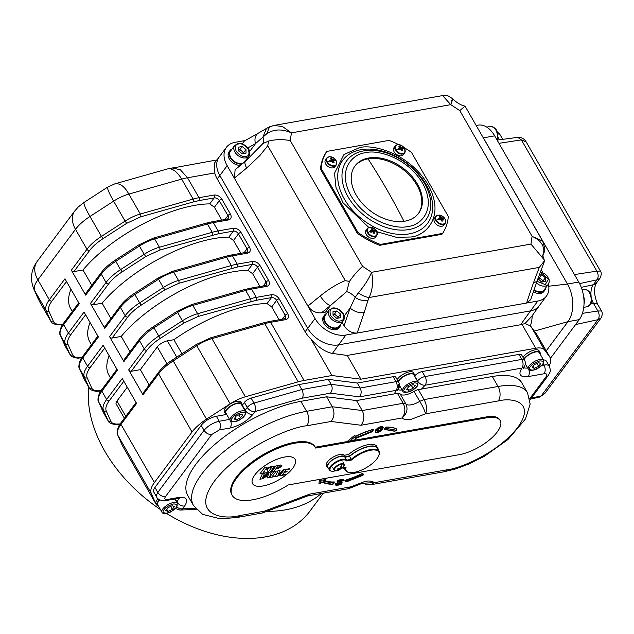 <?xml version="1.0" encoding="UTF-8"?>
<svg xmlns="http://www.w3.org/2000/svg" width="634" height="634" viewBox="0 0 634 634"><rect width="100%" height="100%" fill="white"/><g stroke="black" fill="none" stroke-linecap="round" stroke-linejoin="round"><path stroke-width="0.95" d="M342.447 468.035L346.037 467.401A18.782 7.426 150.1 0 0 349.382 472.504A18.782 7.426 150.1 0 0 354.232 472.354A18.782 7.426 150.1 0 0 378.767 455.608A18.782 7.426 150.1 0 0 370.724 450.219A18.782 7.426 150.1 0 0 351.537 460.022L346.433 460.926A9.391 3.717 150.1 0 0 342.4 460.038A9.391 3.717 150.1 0 0 331.947 465.768A9.391 3.717 150.1 0 0 331.733 471.181A9.391 3.717 150.1 0 0 334.158 471.102A9.391 3.717 150.1 0 0 335.505 470.793M331.733 471.181L331.13 471.078A9.914 3.923 -29.9 0 1 329.45 470.095A9.914 3.923 -29.9 0 1 332.787 464.04A9.914 3.923 -29.9 0 1 342.392 459.309A9.914 3.923 -29.9 0 1 346.608 460.165L346.433 460.926M351.537 460.022L351.244 459.349A19.305 7.632 -29.9 0 1 370.708 449.498A19.305 7.632 -29.9 0 1 378.974 451.249A19.305 7.632 -29.9 0 1 378.981 455.038L378.767 455.608M329.45 470.095L327.778 467.187A9.914 3.923 -29.9 0 1 331.114 461.132A9.914 3.923 -29.9 0 1 340.72 456.409A9.914 3.923 -29.9 0 1 344.936 457.257L346.608 460.165L351.244 459.349L349.572 456.44A19.305 7.632 -29.9 0 1 369.036 446.59A19.305 7.632 -29.9 0 1 377.301 448.341L378.974 451.249M349.382 472.504L348.779 472.401A19.305 7.632 -29.9 0 1 345.506 470.491A19.305 7.632 -29.9 0 1 345.237 467.543M344.936 457.257L349.572 456.44M84.013 202.444A25.043 3.043 -122.9 0 0 89.988 216.463A31.296 12.379 -29.9 0 0 75.494 229.318L37.866 279.84L49.333 299.779L64.937 278.817L79.266 303.741L63.662 324.695L68.44 333.001L84.045 312.047L98.373 336.971L82.769 357.925L87.54 366.23L103.152 345.276L117.48 370.201L101.876 391.154L106.647 399.46L122.259 378.506L136.587 403.422L120.983 424.376L154.419 482.529L192.047 432.008L158.603 373.862A2.084 1.419 36.7 0 1 158.548 372.332L142.935 393.286A2.084 1.419 36.7 0 0 142.999 394.816L128.67 369.891L144.275 348.938L139.504 340.632A2.084 1.419 36.7 0 1 139.44 339.103L123.836 360.057A2.084 1.419 36.7 0 0 123.892 361.586L109.563 336.67L125.167 315.716L120.397 307.403A2.084 1.419 36.7 0 1 120.333 305.873L104.729 326.827A2.084 1.419 36.7 0 0 104.784 328.364L90.456 303.44L106.06 282.487L101.289 274.181A2.084 1.419 36.7 0 1 101.226 272.644L85.622 293.597A2.084 1.419 36.7 0 0 85.677 295.135L71.349 270.211L86.953 249.257L75.494 229.318A25.043 16.983 36.7 0 1 74.772 210.94L78.354 206.882L84.013 202.444L107.645 187.141L114.817 183.86L167.368 168.977A25.043 12.323 74.2 0 1 181.649 179.129L128.845 194.083A25.043 9.906 150.1 0 0 113.621 201.16L89.988 216.463L101.448 236.395A31.296 12.379 150.1 0 0 86.953 249.257A2.084 1.419 36.7 0 0 89.529 250.636L73.916 271.59L83.006 269.981A94.941 37.557 -29.9 0 1 194.662 205.368A94.941 37.557 -29.9 0 1 209.735 203.886L214.411 207.247L221.789 220.069M85.677 295.135L101.289 274.181A31.296 12.379 -29.9 0 1 115.776 261.319L120.555 269.624A31.296 12.379 150.1 0 0 106.06 282.487A2.084 1.419 36.7 0 0 108.636 283.858L93.024 304.819L102.114 303.203A94.941 37.557 -29.9 0 1 213.769 238.598A94.941 37.557 -29.9 0 1 228.834 237.108L233.518 240.476L240.896 253.299M104.784 328.364L120.397 307.403A31.296 12.379 -29.9 0 1 134.883 294.548L139.662 302.854A31.296 12.379 150.1 0 0 125.167 315.716A2.084 1.419 36.7 0 0 127.735 317.087L112.131 338.041L121.221 336.432A94.941 37.557 -29.9 0 1 232.876 271.827A94.941 37.557 -29.9 0 1 247.942 270.338L252.625 273.698L260.003 286.528M123.892 361.586L139.504 340.632A31.296 12.379 -29.9 0 1 153.991 327.77L158.769 336.083A31.296 12.379 150.1 0 0 144.275 348.938A2.084 1.419 36.7 0 0 146.842 350.317L131.238 371.27L140.328 369.662L157.272 346.909A8.345 3.305 -29.9 0 1 167.392 340.846L173.882 339.697A94.941 37.557 -29.9 0 1 251.983 305.057A94.941 37.557 -29.9 0 1 267.049 303.567L271.732 306.927L276.638 300.342A2.084 0.824 -29.9 0 1 279.166 298.828L287.765 313.782C289.183 316.841 288.525 318.791 285.791 319.623L270.647 322.302L304.082 380.455A41.733 16.508 150.1 0 0 298.202 381.819L245.398 396.773A25.043 9.906 150.1 0 0 230.166 403.85L206.533 419.145A31.296 12.379 150.1 0 0 192.047 432.008M279.111 319.758L271.732 306.927M232.234 495.416L231.751 494.583A47.994 18.98 -29.9 0 1 247.91 465.253A47.994 18.98 -29.9 0 1 294.422 442.374A47.994 18.98 -29.9 0 1 314.963 446.732L315.439 447.564A47.994 18.98 150.1 0 0 294.905 443.206A47.994 18.98 150.1 0 0 248.385 466.085A47.994 18.98 150.1 0 0 232.234 495.416A47.994 18.98 150.1 0 0 252.768 499.774A47.994 18.98 150.1 0 0 288.224 484.955L459.333 454.657A31.296 12.379 150.1 0 0 489.662 439.734A31.296 12.379 150.1 0 0 500.202 420.611A31.296 12.379 150.1 0 0 486.809 417.766L486.333 416.934A31.296 12.379 -29.9 0 1 499.727 419.779L500.202 420.611M486.809 417.766L315.7 448.064A47.994 18.98 150.1 0 0 315.439 447.564M327.326 467.448L326.367 465.784A10.429 4.129 -29.9 0 1 329.878 459.412A10.429 4.129 -29.9 0 1 339.99 454.435A10.429 4.129 -29.9 0 1 344.381 455.26L345.332 456.924A10.429 4.129 150.1 0 0 340.949 456.1A10.429 4.129 150.1 0 0 330.837 461.069A10.429 4.129 150.1 0 0 327.326 467.448A10.429 4.129 150.1 0 0 328.42 468.304M343.398 467.868A19.82 7.838 150.1 0 0 344.722 469.136M368.314 444.616A19.82 7.838 -29.9 0 1 376.794 446.415L377.753 448.079A19.82 7.838 150.1 0 0 369.265 446.281A19.82 7.838 150.1 0 0 349.524 456.179L348.565 454.523A19.82 7.838 -29.9 0 1 368.314 444.616M378.189 449.886A19.82 7.838 150.1 0 0 377.753 448.079M216.899 159.95L167.368 168.977L114.817 183.86C119.834 182.917 124.518 186.325 128.845 194.083L140.312 214.015L193.116 199.068L181.649 179.129A41.733 16.508 -29.9 0 1 187.529 177.766L214.728 172.947L214.688 162.78L219.19 157.026M172.179 167.867L180.397 169.817L187.529 177.766L198.997 197.705A41.733 16.508 150.1 0 0 193.116 199.068A2.084 1.03 74.2 0 1 193.449 201.889L140.645 216.844A2.084 1.03 -105.8 0 0 140.312 214.015A25.043 9.906 150.1 0 0 125.08 221.1L113.621 201.16A25.043 3.043 -122.9 0 1 107.645 187.141M66.507 281.544L51.901 301.15A2.084 1.419 -143.3 0 1 49.333 299.779A31.296 12.379 150.1 0 0 46.163 310.628L34.696 290.697A31.296 12.379 -29.9 0 1 37.866 279.84A25.043 16.983 -143.3 0 1 37.144 261.454C31.066 269.854 29.909 278.936 33.689 288.708A25.043 22.975 -23.9 0 0 34.696 290.697L39.443 301.372L50.902 321.311C51.473 324.196 59.469 325.282 59.707 324.782A2.084 1.522 -92.7 0 0 60.563 324.354L62.829 324.251M72.308 311.476L70.683 308.655A94.941 37.557 -29.9 0 1 70.937 289.255M91.415 344.706L89.79 341.877A94.941 37.557 -29.9 0 1 90.044 322.484M110.522 377.935L108.897 375.106A94.941 37.557 -29.9 0 1 109.151 355.706M124.351 418.234L116.188 404.04A8.345 3.305 -29.9 0 1 116.973 401.021L127.26 387.208M242.061 405.594A12.521 4.953 150.1 0 0 242.307 405.269L244.407 402.447A6.261 2.473 -29.9 0 1 251.112 398.104L298.939 384.569L328.309 379.37L357.322 383.039L393.135 376.691A6.261 2.473 -29.9 0 1 395.814 377.262L398.683 382.247A6.261 2.473 150.1 0 0 396.004 381.676L393.135 376.691M414.565 376.113A12.521 4.953 150.1 0 0 414.652 376.002A6.261 2.473 -29.9 0 1 422.165 371.556L518.961 354.414A6.261 2.473 -29.9 0 1 521.639 354.985L524.508 359.969A6.261 2.473 150.1 0 0 521.83 359.399L518.961 354.414M543.481 359.914A12.521 4.953 -29.9 0 1 546.453 361.237L549.321 366.222A12.521 4.953 150.1 0 0 543.964 365.089L543.195 363.757M154.942 487.459L157.811 492.444L156.44 495.138L156.638 496.977L153.769 491.992A12.521 4.953 -29.9 0 1 154.942 487.459L201.2 425.359A12.521 4.953 -29.9 0 1 216.368 416.269L226.687 414.438M154.419 482.529A31.296 12.379 150.1 0 0 151.249 493.379L155.805 503.689A25.043 9.906 150.1 0 0 155.996 504.062A25.043 9.906 150.1 0 0 158.445 506.051M549.115 365.873A31.296 12.379 150.1 0 0 550.114 357.544A31.296 12.379 150.1 0 0 549.805 357.077L544.447 349.825A20.867 8.25 150.1 0 0 535.73 348.24L360.92 379.195L331.915 375.526L304.082 380.455M219.277 156.915A25.043 16.983 36.7 0 0 219.11 157.129L226.433 147.294A25.043 16.983 36.7 0 1 235.056 142.317L245.279 140.502M331.915 375.526L310.985 339.135A25.138 17.047 -143.3 0 1 305.128 331.756L217.232 178.915A25.138 17.047 -143.3 0 1 214.728 172.947M219.11 157.129A25.043 16.983 36.7 0 0 219.832 175.515L217.232 178.915M73.916 271.59A2.084 1.419 -143.3 0 1 71.349 270.211M83.006 269.981L91.811 285.284M93.024 304.819A2.084 1.419 -143.3 0 1 90.456 303.44M102.114 303.203L110.918 318.514M112.131 338.041A2.084 1.419 -143.3 0 1 109.563 336.67M121.221 336.432L130.025 351.743M131.238 371.27A2.084 1.419 -143.3 0 1 128.67 369.891M140.328 369.662L149.133 384.973M328.309 379.37L331.178 384.347L301.8 389.553C303.385 392.787 303.559 395.656 302.347 398.152L254.979 411.561A6.261 3.083 -105.8 0 0 253.98 403.089L301.8 389.553L298.939 384.569M357.322 383.039L360.183 388.024L396.004 381.676A6.261 3.875 -100 0 1 396.123 390.354L394.348 393.873L356.49 400.569L362.22 410.539L403.176 403.287C405.72 408.581 405.356 413.479 402.083 417.972L361 425.248C364.312 420.857 364.724 415.959 362.22 410.539L332.335 406.759L326.597 396.789L356.49 400.569M360.92 379.195L347.25 355.428L332.422 353.439C325.48 352.116 318.331 347.345 310.985 339.135M535.73 348.24L522.028 324.418A25.439 17.253 -143.3 0 1 520.625 324.727L347.25 355.428M522.028 324.418L525.015 323.491L530.389 325.924L531.292 326.946L544.447 349.825M549.805 357.077L536.538 333.999L531.292 326.946M536.538 333.999L550.114 357.544M546.239 350.816L567.977 321.636L534.319 331.114M482.133 135.834A27.127 16.801 80 0 1 483.393 137.847L483.298 137.855M541.198 269.783L542.831 272.62M548.743 286.219L567.462 284.048L483.393 137.847L494.686 135.85A27.127 16.801 80 0 0 478.044 125.128L476.166 125.461M530.389 325.924A32.057 19.852 -100 0 0 532.259 315.605M526.188 141.929L600.461 271.09L596.871 271.13L521.394 139.884L526.18 141.913C524.223 138.656 521.402 137.142 517.716 137.38L521.394 139.884L498.982 143.324L578.755 282.051L567.462 284.048A27.127 16.801 80 0 1 567.977 321.636L579.262 319.631L550.463 358.305M539.217 305.794L531.688 316.414L525.015 323.491M520.625 324.727L530.515 310.882A25.043 16.983 36.7 0 0 539.138 305.897L546.46 296.062A25.043 16.983 36.7 0 0 548.386 284.23M226.433 147.294A25.043 16.983 36.7 0 0 227.154 165.68L234.326 178.138L235.135 169.698L245.509 161.226A10.429 3.685 50.8 0 0 246.729 168.002L259.861 155.576L267.746 145.765L268.634 141.049L262.833 143.569L262.064 144.489M247.767 159.332A12.521 8.488 36.7 0 0 247.411 158.072M242.101 143.926L244.423 140.986L258.49 133.069A10.429 8.004 60.6 0 0 255.542 143.593L247.831 147.928M305.128 331.756L307.72 328.364L219.832 175.515L227.154 165.68M327.762 311.952A12.521 8.488 36.7 0 0 325.567 312.087L321.557 312.8C315.891 313.22 311.334 310.977 307.886 306.063L315.05 318.53L307.72 328.364A25.043 16.983 36.7 0 0 338.54 344.872L332.422 353.439M230.8 421.23A6.261 3.875 80 0 1 230.118 428.021C239.398 425.763 246.983 421.222 252.879 414.382L254.979 411.561A6.261 4.248 -143.3 0 1 247.276 407.432L244.407 402.447M175.238 498.918L176.934 501.874A6.261 4.248 36.7 0 0 184.645 505.995L182.544 508.817A6.261 4.248 -143.3 0 1 176.775 506.954M195.335 508.214L182.544 508.817A6.261 4.557 87.3 0 1 179.969 510.085L175.483 508.484M524.508 359.969C525.737 362.331 525.602 364.621 524.104 366.824L521.948 368.069A6.261 3.875 -100 0 0 521.83 359.399L425.034 376.541A6.261 2.473 150.1 0 0 417.521 380.979L414.652 376.002M541.777 365.477L543.964 365.089A6.261 3.875 80 0 1 544.083 373.759L528.225 376.572C519.991 377.412 517.899 374.583 521.948 368.069L425.152 385.21A6.261 3.875 -100 0 0 425.034 376.541L422.165 371.556M492.309 376.525A68.86 27.238 -29.9 0 1 521.774 382.777L527.504 392.747A68.86 27.238 150.1 0 0 498.039 386.494L492.309 376.525L421.428 389.078L425.152 385.21C422.093 385.353 419.549 383.942 417.521 380.979A12.521 4.953 150.1 0 1 417.426 381.097M398.168 384.41L398.35 388.999L396.123 390.354L359.454 396.844C361.443 394.213 361.689 391.273 360.183 388.024L331.178 384.347C332.676 387.604 332.43 390.544 330.441 393.175L302.347 398.152M537.442 280.022L544.757 260.447L539.296 267.389L533.527 282.645A10.429 5.452 18.9 0 0 537.442 280.022L530.721 299.668L526.553 303.044L537.846 301.039L530.515 310.882L338.54 344.872L345.871 335.037A25.043 16.983 36.7 0 1 315.05 318.53M537.846 301.039A25.043 16.983 36.7 0 0 546.46 296.062M498.982 143.324L494.686 135.85M578.755 282.051A27.127 16.801 80 0 1 579.262 319.631M268.634 141.049C275.742 139.337 282.954 139.195 290.269 140.613L362.577 266.359C358.226 270.092 353.827 275.14 349.389 281.488L345.276 280.585C338.818 283.2 330.607 287.606 320.289 295.927L307.886 306.063L234.326 178.138L246.729 168.002M442.587 95.583L450.766 104.658L291.418 132.871C281.995 128.765 273.785 129.059 266.795 133.742L255.542 143.593L249.637 151.51M262.452 143.981A12.521 8.488 36.7 0 0 262.952 137.063L266.454 128.448L258.49 133.069M290.269 140.613L291.418 132.871L282.502 126.523L273.967 125.445L270.813 126.483M544.654 247.728L542.664 241.102L465.063 106.147C460.823 105.157 456.718 102.732 452.755 98.88C445.179 93.356 446.241 96.106 442.619 95.583L274.023 125.437M181.966 353.764L173.882 339.697M300.857 401.346L306.594 411.315A86.596 34.252 150.1 0 0 222.669 452.605A86.596 34.252 150.1 0 0 193.513 505.52L187.783 495.55A86.596 34.252 -29.9 0 1 216.931 442.635A86.596 34.252 -29.9 0 1 300.857 401.346L326.597 396.789M421.428 389.078L418.337 389.625A6.261 2.473 150.1 0 0 414.01 391.368A12.521 4.953 -29.9 0 1 400.086 393.833A6.261 2.473 150.1 0 0 397.439 393.318L394.348 393.873M533.527 282.645L526.553 303.044L345.871 335.037M539.597 397.074L544.788 393.548L539.597 397.074L530.658 399.071M542.664 241.102L532.092 236.347L459.785 110.593L464.896 106.298M542.625 256.168C545.605 250.375 544.463 247.244 544.661 247.831L542.704 255.874M451.392 101.06C453.35 97.256 453.136 98.452 450.766 104.658L459.785 110.593M344.222 315.986L350.119 308.069C354.224 311.595 358.899 313.117 364.146 312.641L357.164 333.032C351.981 333.341 347.614 330.908 344.072 325.725L342.13 322.349M266.795 133.742L269.529 126.832L273.967 125.445M364.146 312.641L368.005 300.286C363.377 301.039 359.09 300.08 355.151 297.409L358.305 292.884C364.13 286.251 368.552 279.396 371.595 272.295L530.935 244.082L544.757 260.447M582.432 313.362L597.878 310.993C599.55 314.226 599.59 317.127 597.997 319.679L601.04 318.014C602.49 314.9 602.633 312.546 601.468 310.953L597.878 310.993L593.575 303.52A13.552 8.393 80 0 1 591.482 298.067M574.452 274.57L596.871 271.13C598.536 274.371 598.575 277.264 596.982 279.824L600.033 278.16C601.484 275.045 601.618 272.683 600.461 271.09M543.853 251.246C543.813 244.764 539.891 239.795 532.092 236.347L530.935 244.082M320.289 295.927A10.429 3.685 50.8 0 0 330.441 305.54L346.679 291.64L349.389 281.488M344.072 325.725L350.119 308.069L355.151 297.409A12.521 8.488 36.7 0 0 346.679 291.64M358.305 292.884C362.085 295.547 365.707 297.092 369.162 297.512C372.626 289.722 373.442 281.322 371.595 272.295L362.577 266.359M239.929 515.545L264.243 511.234L262.468 512.954L236.973 517.51A10.429 6.459 -100 0 0 239.929 515.545C221.361 520.395 190.533 514.166 214.474 481.087C240.024 447.723 290.911 427.015 306.793 425.771A10.429 6.459 -100 0 0 306.594 411.315L332.335 406.759C334.831 412.171 334.427 417.077 331.106 421.467L306.793 425.771M264.243 511.234L309.709 494.116L307.926 495.828L262.468 512.954M309.709 494.116L350.784 486.841L348.462 488.695L350.673 487.887M363.71 483.156L374.266 482.68C372.515 481.071 369.448 480.635 365.057 481.38L350.784 486.841L350.681 487.879L362.093 483.346L364.431 483.163M363.607 483.156L366.309 484.503L370.676 484.764L374.266 482.68L446.946 469.81A10.429 6.459 80 0 1 443.99 471.783L455.141 469.081L469.105 463.922L484.669 456.076L507.961 439.536L525.507 418.955L530.167 404.088L527.504 392.747M498.237 400.95L425.557 413.82C427.276 409.604 426.777 404.864 424.067 399.586L498.039 386.494A10.429 6.459 80 0 1 498.237 400.95C512.478 397.225 536.126 402.004 517.764 427.379C498.166 452.977 459.127 468.859 446.946 469.81M400.086 393.833L405.815 403.803C408.201 408.985 406.949 413.709 402.083 417.972C403.826 419.589 406.893 420.025 411.284 419.28L425.557 413.82C424.725 410.563 422.791 406.402 419.748 401.33L414.01 391.368M497.508 133.227L500.448 135.272M384.053 429.163L385.829 427.268L386.304 428.418L396.313 430.232L394.419 431.041L384.053 429.163L385.734 427.102A46.948 18.568 -29.9 0 1 396.836 429.115L396.932 429.281A46.948 18.568 150.1 0 0 385.829 427.268L385.734 427.102M324.624 480.429A43.817 17.332 150.1 0 0 334.308 481.943L333.746 483.298L334.197 482.973L332.913 484.336M324.037 480.231L323.443 481.174L325.559 479.692L320.622 480.263L320.138 483.48L318.918 483.813L319.449 479.423M325.361 478.377L322.452 478.892M363.163 474.612L362.743 475.318L363.163 474.612L362.743 475.318L346.568 481.769L345.142 481.602L346.077 479.859A43.817 17.332 150.1 0 0 362.807 473.186L362.616 474.723L347.004 480.952L346.101 481.999L363.028 475.246M355.286 436.446A46.948 18.568 -29.9 0 1 373.125 429.337L373.22 429.503A46.948 18.568 150.1 0 0 355.325 436.644M347.939 440.876L354.921 435.178L347.939 440.876M336.48 483.877L340.323 483.06M340.941 483.14L341.195 483.576L340.854 483.092L338.009 482.91L337.082 481.753L337.375 480.881L340.498 479.51L343.287 479.288L344.072 480.881L340.506 480.968L338.627 481.848L338.968 482.331L341.813 482.514L341.33 481.681L341.813 482.514M339.016 481.539L341.33 481.681M335.687 485.097L335.275 483.71L336.282 483.528L336.757 484.36L335.751 484.542L335.687 485.097L337.637 485.295L341.211 484.257L342.265 482.839M375.685 432.237L375.154 431.009L376.041 429.353L380.099 426.722L382.397 426.452L383.332 427.609L381.834 430.327L378.443 432.293L376.144 432.562L375.637 431.833L376.517 430.177L378.49 428.465L382.183 427.268L381.708 426.436M315.249 447.224L348.755 441.296M349.358 441.185L486.333 416.934M346.077 479.859L347.004 480.952M340.284 483.092L340.759 483.924L340.236 484.154L336.757 484.36M341.195 483.576L340.759 483.924M339.761 483.322L340.236 484.154M338.833 483.623L339.317 484.455M337.629 483.837L338.104 484.669M336.535 483.893L337.011 484.725M335.275 483.71L335.751 484.542M338.667 481.816L338.968 482.331M343.287 479.288L344.135 480.326M342.804 479.241L343.763 480.12M341.71 479.296L342.186 480.128L343.279 480.073M340.498 479.51L340.973 480.342L342.186 480.128M339.174 479.883L339.65 480.715L340.973 480.342M338.128 480.342L338.611 481.174L339.65 480.715M337.375 480.881L337.851 481.713L338.611 481.174M337.145 481.198L337.851 481.713M337.557 482.585L337.621 482.03M380.099 426.722L380.574 427.554M379.172 427.023L379.647 427.855M378.649 427.253L379.132 428.085M378.015 427.641L378.49 428.465M377.262 428.18L377.737 429.012M376.041 429.353L376.517 430.177M375.574 429.979L376.049 430.811M375.304 430.573L375.78 431.397M375.154 431.009L375.637 431.833M382.682 426.539L383.332 427.609M382.397 426.452L383.166 427.371M382.183 427.268L382.873 427.284M386.304 428.418L384.798 429.48L394.625 431.271M396.932 429.281L394.974 431.263M326.653 478.408L323.443 481.174L333.746 483.298L332.921 484.186C328.333 484.321 324.782 483.584 322.27 481.991L321.525 481.991L322.27 481.991L319.766 483.821L322.088 482.205M320.622 480.263L319.599 479.225M362.989 473.566L362.902 473.352A43.817 17.332 150.1 0 1 346.172 480.025L345.237 481.769M354.778 436.969L349.897 440.955L355.349 439.695L355.127 438.625L372.213 431.651L373.22 429.503L372.649 430.835L355.008 438.039L355.016 435.344L355.008 438.039M349.897 440.955L348.034 441.042M355.349 439.695L355.825 439.235L355.349 439.695M355.127 438.625L355.555 437.92M380.511 428.109L382.175 428.227L381.494 429.844L379.433 431.437L377.016 431.865L377.523 430.003L380.511 428.109M344.381 455.26L348.565 454.523M377.706 431.881L376.873 431.041M378.506 431.738L378.03 430.906L377.222 431.049M379.433 431.437L378.958 430.605L378.03 430.906M380.067 431.049L379.592 430.217L378.958 430.605M380.82 430.51L380.345 429.678L379.592 430.217M381.494 429.844L381.018 429.012L380.345 429.678M381.961 429.218L381.486 428.386L381.018 429.012M382.223 428.624L381.858 427.982M381.668 427.974L381.486 428.386M345.332 456.924L349.524 456.179M160.45 509.538A130.414 88.451 -143.3 0 1 104.642 450.933A130.414 88.451 -143.3 0 1 88.736 387.105M323.348 493.141L310.066 510.972A130.414 88.451 -143.3 0 1 166.417 513.374M266.645 511.376A130.414 88.451 36.7 0 0 321.311 493.498M354.715 166.338A39.649 26.89 -143.3 0 1 385.345 160.259A39.649 26.89 -143.3 0 1 416.831 185.017A39.649 26.89 -143.3 0 1 418.289 213.69M417.473 184.161A39.649 26.89 36.7 0 0 385.63 159.292A39.649 26.89 36.7 0 0 355.024 165.902A39.649 26.89 36.7 0 0 356.173 195.01A39.649 26.89 36.7 0 0 388.016 219.879A39.649 26.89 36.7 0 0 418.622 213.27A39.649 26.89 36.7 0 0 417.473 184.161M403.913 147.492A70.945 48.121 -143.3 0 1 411.458 152.374L448.317 216.456A70.945 48.121 -143.3 0 1 442.58 233.423L380.352 244.439A70.945 48.121 -143.3 0 1 357.972 232.456L321.121 168.367A70.945 48.121 -143.3 0 1 326.851 151.407L389.086 140.383A70.945 48.121 -143.3 0 1 398.556 144.576M326.851 151.407L326.209 152.263A70.945 48.121 36.7 0 0 320.479 169.23L357.33 233.312A70.945 48.121 36.7 0 0 379.711 245.303L441.938 234.287L442.58 233.423M321.121 168.367L320.479 169.23M357.33 233.312L357.972 232.456M380.352 244.439L379.711 245.303M252.594 483.726L252.578 483.71A24.52 9.7 -29.9 0 1 252.578 483.71A24.52 9.7 -29.9 0 1 254.884 474.842A24.52 9.7 -29.9 0 1 277.018 459.23A24.52 9.7 -29.9 0 1 295.087 459.27A24.52 9.7 -29.9 0 1 295.095 459.278A24.52 9.7 150.1 0 0 277.026 459.246A24.52 9.7 150.1 0 0 254.892 474.858A24.52 9.7 150.1 0 0 252.594 483.726A24.52 9.7 150.1 0 0 270.663 483.766A24.52 9.7 150.1 0 0 292.797 468.146A24.52 9.7 150.1 0 0 295.103 459.285L295.087 459.27M259.924 473.907L262.571 473.447L264.307 471.102L262.571 473.447L259.916 473.915L264.433 467.852L267.072 467.385L265.147 469.976L270.108 466.846L271.447 466.608L267.746 468.938L267.873 472.512L264.972 473.019L264.743 470.88L264.315 471.11L264.743 470.88M262.579 477.632L267.944 472.552L268.8 472.401L261.969 478.868L259.892 479.241L262.524 473.511L264.647 473.138L262.579 477.632L264.632 473.138M275.79 468.906L273.904 471.442L271.566 471.854L276.083 465.792L280.529 464.999L281.758 465.847L281.084 466.743L277.676 468.574L275.79 468.898L277.676 468.574M281.892 465.197L281.758 465.847L281.884 465.19M274.744 466.03L270.227 472.092L267.889 472.504L272.406 466.442L274.744 466.03M285.997 474.058L284.856 474.818L279.705 475.73L284.222 469.667L289.579 468.716L289.049 469.437L285.997 469.976L284.721 471.68L287.17 471.244L286.687 471.894L284.246 472.33L282.495 474.676L285.997 474.058M278.041 474.866L283.366 469.818L284.222 469.667L277.391 476.142L275.322 476.506L277.946 470.777L280.085 470.396L278.041 474.866L280.077 470.404M275.584 475.912L275.156 476.538L269.339 477.568L273.856 471.506L276.313 471.07L272.263 476.499L275.584 475.912M271.392 471.942L269.323 477.568L267.136 477.957L267.611 476.665L265.02 477.117L262.587 478.765L269.307 472.306L271.392 471.942L269.315 477.56L275.156 476.538L275.568 475.92M264.972 473.012L267.873 472.512M267.865 472.504L267.746 468.93L271.415 466.616M267.065 467.385L265.147 469.976M259.9 479.225L261.969 478.868L268.784 472.401M271.574 471.847L273.904 471.442M273.904 471.434L275.79 468.898M277.668 468.566L281.75 465.839M267.897 472.496L270.227 472.092L274.736 466.03M279.713 475.722L284.856 474.818L285.974 474.058M282.495 474.668L284.238 472.322L286.687 471.894L287.154 471.252M285.997 469.976L284.721 471.68M285.989 469.968L289.049 469.437M289.041 469.429L289.564 468.724M275.322 476.499L277.391 476.142L284.206 469.667M272.263 476.491L276.297 471.07M269.315 477.56L267.136 477.949M262.595 478.749L265.02 477.109L267.611 476.665M276.155 468.383L277.938 465.998L279.325 465.95L277.946 466.006L276.155 468.383M265.733 476.419L268.753 473.527L267.841 476.031L265.733 476.419L268.761 473.535M278.992 465.824L278.984 465.816C279.61 466.418 279.008 467.218 277.193 468.209L276.162 468.391M436.382 220.363A5.579 3.788 -143.3 0 1 438.142 215.156A5.579 3.788 -143.3 0 1 445.005 218.833A5.579 3.788 -143.3 0 1 443.245 224.04A5.579 3.788 -143.3 0 1 436.382 220.363A10.429 4.129 -29.9 0 1 439.124 219.237L439.473 219.863A1.157 0.785 36.7 0 0 439.473 219.863L440.804 219.475A1.411 0.959 36.7 0 0 441.304 219.744L441.882 221.155L443.079 220.941L442.5 219.538A1.411 0.959 36.7 0 0 442.627 219.158L443.689 219.118L443.356 218.484L442.984 217.89L441.922 217.93A1.411 0.959 36.7 0 0 441.415 217.66L440.582 216.598L439.909 219.729M439.124 219.237L438.768 218.635L440.099 218.247A1.411 0.959 36.7 0 1 440.194 217.914A1.411 0.959 36.7 0 1 440.226 217.866L439.386 216.812L440.582 216.598M437.809 215.227A5.841 3.962 36.7 0 0 435.796 216.392L434.52 218.104A5.841 3.962 36.7 0 0 435.621 223.667A5.841 3.962 36.7 0 0 441.882 226.251A5.841 3.962 36.7 0 0 443.887 225.086L445.171 223.366A5.841 3.962 36.7 0 0 445.702 221.1M440.907 219.546L442.984 217.89M441.589 220.386L442.627 219.158M441.922 217.93L440.115 220.061M441.629 220.481L442.5 219.538M441.415 217.66L440.004 220.006M439.576 219.871L439.013 219.974M440.099 218.247L439.283 219.515M395.846 149.878A5.579 3.788 -143.3 0 1 397.605 144.671A5.579 3.788 -143.3 0 1 404.476 148.348A5.579 3.788 -143.3 0 1 402.717 153.555A5.579 3.788 -143.3 0 1 395.846 149.878A10.429 4.129 -29.9 0 1 398.596 148.752L398.944 149.378A1.157 0.785 36.7 0 0 398.944 149.378L400.276 148.99A1.411 0.959 36.7 0 0 400.775 149.259L401.354 150.67L402.542 150.456L401.964 149.045A1.411 0.959 36.7 0 0 402.091 148.673L403.161 148.633L402.828 147.999L402.455 147.405L401.385 147.437A1.411 0.959 36.7 0 0 400.886 147.175L400.046 146.113L399.38 149.236M398.596 148.752L398.239 148.15L399.563 147.762A1.411 0.959 36.7 0 1 399.666 147.429A1.411 0.959 36.7 0 1 399.689 147.381L398.857 146.327L400.046 146.113M397.28 144.742A5.841 3.962 36.7 0 0 395.267 145.907L393.991 147.619A5.841 3.962 36.7 0 0 395.085 153.182A5.841 3.962 36.7 0 0 401.346 155.766A5.841 3.962 36.7 0 0 403.359 154.601L404.635 152.881A5.841 3.962 36.7 0 0 405.174 150.607M400.371 149.061L402.455 147.405M401.06 149.901L402.091 148.673M401.385 147.437L399.586 149.576M401.092 149.996L401.964 149.045M400.886 147.175L399.468 149.513M399.048 149.386L398.485 149.489M399.563 147.762L398.746 149.03M327.406 161.995A5.579 3.788 -143.3 0 1 329.165 156.788A5.579 3.788 -143.3 0 1 336.036 160.465A5.579 3.788 -143.3 0 1 334.276 165.672A5.579 3.788 -143.3 0 1 327.406 161.995A10.429 4.129 -29.9 0 1 330.148 160.87L330.504 161.496A1.157 0.785 36.7 0 0 330.504 161.496L331.828 161.107A1.411 0.959 36.7 0 0 332.327 161.377L332.905 162.787L334.102 162.573L333.524 161.171A1.411 0.959 36.7 0 0 333.65 160.79L334.72 160.751L334.387 160.117L334.007 159.522L332.945 159.562A1.411 0.959 36.7 0 0 332.446 159.292L331.606 158.231L330.94 161.361M330.148 160.87L329.799 160.267L331.122 159.879A1.411 0.959 36.7 0 1 331.225 159.546A1.411 0.959 36.7 0 1 331.249 159.499L330.409 158.445L331.606 158.231M328.832 156.86A5.841 3.962 36.7 0 0 326.827 158.024L325.543 159.736A5.841 3.962 36.7 0 0 326.645 165.3A5.841 3.962 36.7 0 0 332.905 167.883A5.841 3.962 36.7 0 0 334.918 166.718L336.194 164.998A5.841 3.962 36.7 0 0 336.733 162.732M331.931 161.179L334.007 159.522M332.612 162.019L333.65 160.79M332.945 159.562L331.138 161.694M332.652 162.114L333.524 161.171M332.446 159.292L331.027 161.638M330.607 161.504L330.037 161.607M331.122 159.879L330.306 161.147M367.934 232.48A5.579 3.788 -143.3 0 1 369.693 227.273A5.579 3.788 -143.3 0 1 376.564 230.95A5.579 3.788 -143.3 0 1 374.805 236.165A5.579 3.788 -143.3 0 1 367.934 232.48A10.429 4.129 -29.9 0 1 370.684 231.355L371.033 231.981A1.157 0.785 36.7 0 0 371.033 231.981L372.364 231.6A1.411 0.959 36.7 0 0 372.863 231.862L373.442 233.272L374.631 233.058L374.052 231.656A1.411 0.959 36.7 0 0 374.179 231.275L375.249 231.236L374.916 230.602L374.543 230.007L373.474 230.047A1.411 0.959 36.7 0 0 372.974 229.777L372.134 228.723L371.469 231.846M370.684 231.355L370.327 230.752L371.651 230.364A1.411 0.959 36.7 0 1 371.754 230.031A1.411 0.959 36.7 0 1 371.778 229.991L370.945 228.929L372.134 228.723M369.368 227.344A5.841 3.962 36.7 0 0 367.355 228.509L366.08 230.229A5.841 3.962 36.7 0 0 367.173 235.785A5.841 3.962 36.7 0 0 373.434 238.368A5.841 3.962 36.7 0 0 375.447 237.203L376.723 235.491A5.841 3.962 36.7 0 0 377.262 233.217M372.459 231.664L374.543 230.007M373.149 232.512L374.179 231.275M373.474 230.047L371.675 232.187M373.18 232.599L374.052 231.656M372.974 229.777L371.556 232.123M371.136 231.989L370.573 232.092M371.651 230.364L370.835 231.632M240.516 165.3A9.597 6.506 -143.3 0 1 230.586 160.703A9.597 6.506 -143.3 0 1 229.025 151.843L229.936 150.615A9.597 6.506 36.7 0 0 231.576 159.562A9.597 6.506 36.7 0 0 241.617 164.055L240.96 164.943M245.992 160.83A9.597 6.506 36.7 0 0 246.238 159.649M232.012 149.053A9.597 6.506 36.7 0 0 229.936 150.615M241.285 163.469L241.617 164.055M242.362 163.794L242.093 163.326M533.939 290.277A9.597 6.506 36.7 0 0 541.079 292.25L540.16 293.479A9.597 6.506 -143.3 0 1 533.424 291.767M544.788 290.285L543.877 291.513A9.597 6.506 -143.3 0 1 540.968 293.336L541.888 292.108A9.597 6.506 36.7 0 0 544.788 290.285A9.597 6.506 36.7 0 0 545.692 287.852M540.659 292.805L540.968 293.336M540.747 291.672L541.079 292.25M541.888 292.108L541.547 291.529M335.283 329.759A9.597 6.506 -143.3 0 1 325.234 325.266A9.597 6.506 -143.3 0 1 323.602 316.318L324.513 315.09A9.597 6.506 36.7 0 0 326.153 324.037A9.597 6.506 36.7 0 0 336.202 328.531L335.283 329.759M339.911 326.558L339 327.786A9.597 6.506 -143.3 0 1 336.091 329.617L337.003 328.388A9.597 6.506 36.7 0 0 339.911 326.558A9.597 6.506 36.7 0 0 340.815 324.125M326.589 313.529A9.597 6.506 36.7 0 0 324.513 315.09M335.782 329.086L336.091 329.617M335.861 327.944L336.202 328.531M337.003 328.388L336.67 327.802M397.177 379.631A9.597 3.796 -29.9 0 1 405.76 372.958A9.597 3.796 -29.9 0 1 413.455 372.721L414.406 374.385A9.597 3.796 150.1 0 0 406.711 374.623A9.597 3.796 150.1 0 0 398.136 381.288M414.501 376.01A9.597 3.796 150.1 0 0 414.406 374.385M225.26 413.431L224.309 411.767A9.597 3.796 -29.9 0 1 230.736 403.692A9.597 3.796 -29.9 0 1 240.952 402.202L241.903 403.858A9.597 3.796 150.1 0 0 231.687 405.356A9.597 3.796 150.1 0 0 225.26 413.431A9.597 3.796 150.1 0 0 226.615 414.327M241.998 405.483A9.597 3.796 150.1 0 0 241.903 403.858M522.987 357.322A9.597 3.796 -29.9 0 1 531.625 350.879A9.597 3.796 -29.9 0 1 539.058 350.745L540.01 352.409A9.597 3.796 150.1 0 0 532.576 352.536A9.597 3.796 150.1 0 0 523.938 358.979M540.105 354.034A9.597 3.796 150.1 0 0 540.01 352.409M159.554 499.79A9.597 3.796 150.1 0 0 157.026 505.044L156.067 503.388A9.597 3.796 -29.9 0 1 158.017 498.704M157.026 505.044A9.597 3.796 150.1 0 0 158.381 505.94M583.708 296.482L583.708 296.482A9.597 5.944 80 0 0 583.526 295.943M583.748 297.528L583.969 297.489A9.597 5.944 80 0 1 584.033 303.86M543.029 281.837A4.192 2.845 36.7 0 0 542.625 280.902A4.192 2.845 36.7 0 0 541.23 279.309A4.192 2.845 36.7 0 0 538.115 278.088M536.467 282.875A8.868 6.015 36.7 0 0 545.272 286.077A8.868 6.015 36.7 0 0 548.331 284.309L544.202 289.849A8.868 6.015 -143.3 0 1 534.097 289.793M539.336 277.803L541.626 274.728L545.414 277.74L543.124 280.814L539.336 277.803L538.139 278.017M543.124 280.814L543.14 281.821M539.162 275.164L541.626 274.728M545.414 277.74L545.462 281.409L541.721 282.067L537.925 278.635M536.998 281.314L545.256 284.626L548.489 279.126L540.279 272.16M338.152 318.117A4.192 2.845 36.7 0 0 337.748 317.174A4.192 2.845 36.7 0 0 336.353 315.581A4.192 2.845 36.7 0 0 333.04 314.369M343.446 320.59L339.325 326.122A8.868 6.015 -143.3 0 1 332.478 327.604A8.868 6.015 -143.3 0 1 325.361 322.04A8.868 6.015 -143.3 0 1 325.099 315.526L329.22 309.994A8.868 6.015 36.7 0 0 329.482 316.509A8.868 6.015 36.7 0 0 340.395 322.349A8.868 6.015 36.7 0 0 343.446 320.59C347.345 314.496 338.524 306.88 332.573 308.037L329.22 309.994M334.459 314.084L336.749 311.009L340.537 314.012L338.247 317.087L334.459 314.084L333.032 314.329M338.247 317.087L338.263 318.094M340.537 314.012L340.585 317.682L336.844 318.347L333.048 315.344L333.001 311.666L336.749 311.009M340.379 320.907C343.454 320.741 344.278 318.308 342.843 313.608C339.103 309.313 335.893 307.593 333.215 308.449C330.132 308.607 329.315 311.048 330.742 315.748C334.483 320.043 337.692 321.763 340.379 320.907M243.575 153.642A4.192 2.845 36.7 0 0 243.171 152.699A4.192 2.845 36.7 0 0 241.776 151.106A4.192 2.845 36.7 0 0 238.455 149.886M248.869 156.115L244.748 161.646A8.868 6.015 -143.3 0 1 237.901 163.128A8.868 6.015 -143.3 0 1 230.776 157.565A8.868 6.015 -143.3 0 1 230.522 151.05L234.643 145.519A8.868 6.015 36.7 0 0 234.905 152.033A8.868 6.015 36.7 0 0 245.818 157.874A8.868 6.015 36.7 0 0 248.869 156.115C252.768 150.02 243.947 142.404 237.996 143.561L234.643 145.519M239.874 149.608L242.164 146.533L245.96 149.537L243.67 152.612L239.874 149.608L238.455 149.854M243.67 152.612L243.686 153.618M245.96 149.537L246.008 153.206L242.267 153.872L238.471 150.86L238.424 147.191L242.164 146.533M245.802 156.432C248.877 156.265 249.693 153.832 248.266 149.133C244.526 144.837 241.316 143.118 238.63 143.973C235.555 144.132 234.731 146.565 236.165 151.272C239.906 155.568 243.115 157.287 245.802 156.432M230.197 420.54L225.894 413.067A8.868 3.511 -29.9 0 1 228.882 407.646A8.868 3.511 -29.9 0 1 237.473 403.422A8.868 3.511 -29.9 0 1 241.269 404.223L245.572 411.704A8.868 3.511 150.1 0 0 241.776 410.895A8.868 3.511 150.1 0 0 231.022 417.338A8.868 3.511 150.1 0 0 230.197 420.54C230.673 423.124 238.083 421.269 239.842 419.771L244.772 415.674L245.572 411.704M236.181 416.102L240.484 414.097L242.663 414.953L240.54 417.806L236.236 419.803L234.057 418.955L236.181 416.102M244.407 415.88C246.38 413.63 245.509 412.449 241.792 412.338C236.767 413.994 233.613 415.888 232.313 418.02C230.34 420.279 231.212 421.459 234.921 421.562C239.945 419.914 243.107 418.02 244.407 415.88M236.236 419.803L235.008 417.671M240.54 417.806L238.844 414.858M167.947 507.715L172.25 505.718L174.429 506.566L172.305 509.419L167.994 511.424L165.815 510.568L167.947 507.715M176.173 507.501C178.138 505.243 177.266 504.062 173.558 503.959C168.533 505.607 165.371 507.501 164.071 509.641C162.106 511.892 162.978 513.072 166.687 513.183C171.711 511.527 174.873 509.633 176.173 507.501M167.994 511.424L166.774 509.292M172.305 509.419L170.609 506.479M174.841 498.99L177.33 503.317A8.868 3.511 150.1 0 0 173.542 502.508A8.868 3.511 150.1 0 0 162.787 508.951A8.868 3.511 150.1 0 0 161.955 512.161L157.66 504.68A8.868 3.511 -29.9 0 1 159.871 499.949M398.421 381.787A8.868 3.511 -29.9 0 1 409.984 373.941A8.868 3.511 -29.9 0 1 413.772 374.749L418.075 382.223A8.868 3.511 150.1 0 0 414.279 381.414A8.868 3.511 150.1 0 0 403.533 387.857A8.868 3.511 150.1 0 0 402.701 391.067C403.176 393.651 410.594 391.796 412.346 390.29L417.275 386.193L418.075 382.223M408.684 386.621L412.988 384.624L415.167 385.472L413.043 388.325L408.74 390.33L406.56 389.474L408.684 386.621M416.91 386.407C418.884 384.149 418.012 382.968 414.295 382.865C409.279 384.513 406.117 386.407 404.817 388.547C402.844 390.798 403.715 391.978 407.432 392.089C412.457 390.433 415.611 388.539 416.91 386.407M408.74 390.33L407.511 388.198M413.043 388.325L411.347 385.385M524.199 359.423A8.868 3.511 -29.9 0 1 535.579 351.965A8.868 3.511 -29.9 0 1 539.375 352.773L543.679 360.247A8.868 3.511 150.1 0 0 539.883 359.446A8.868 3.511 150.1 0 0 529.136 365.881A8.868 3.511 150.1 0 0 528.304 369.091C528.78 371.675 536.19 369.82 537.949 368.322L542.878 364.225L543.679 360.247M534.288 364.645L538.591 362.648L540.77 363.504L538.646 366.357L534.343 368.354L532.164 367.506L534.288 364.645M542.514 364.431C544.487 362.18 543.615 361 539.899 360.889C534.874 362.545 531.72 364.439 530.42 366.571C528.447 368.829 529.319 370.002 533.035 370.113C538.052 368.457 541.214 366.563 542.514 364.431M534.343 368.354L533.115 366.222M538.646 366.357L536.95 363.409M341.686 468.494L342.36 467.583L341.298 468.035A1.411 0.555 150.1 0 0 341.258 467.932A1.411 0.555 150.1 0 0 341.163 467.852L341.71 466.703L340.513 466.909L339.967 468.058A1.411 0.555 150.1 0 0 339.475 468.36L338.144 468.336L337.47 469.239L338.802 469.263A1.411 0.555 150.1 0 0 338.818 469.334A1.411 0.555 150.1 0 0 338.936 469.453L338.12 470.127L338.722 470.048L340.133 469.239A1.411 0.555 150.1 0 0 340.624 468.946L341.686 468.494L340.339 467.337M340.537 466.909L341.298 468.035M339.998 468.011L340.624 468.946M338.802 469.263L338.358 468.352M339.634 468.249L340.133 469.239M338.936 469.453L338.39 468.352M338.976 468.368L339.317 469.913M51.901 301.15C48.858 305.303 47.875 308.679 48.937 311.286L53.502 321.596A2.084 1.918 156.1 0 1 50.72 320.939L39.253 301.007A25.043 9.906 150.1 0 0 39.443 301.372M53.502 321.596C54.445 323.578 56.798 324.497 60.563 324.354M85.606 314.773L71.008 334.38C67.965 338.532 66.982 341.908 68.044 344.508L72.601 354.818C73.552 356.807 75.906 357.727 79.67 357.584L81.937 357.481M104.713 347.995L90.115 367.609C87.072 371.754 86.089 375.138 87.151 377.737L91.708 388.048C92.659 390.037 95.013 390.956 98.777 390.813L101.044 390.702M123.82 381.224L109.222 400.839C106.179 404.983 105.196 408.359 106.258 410.967L110.815 421.277C111.766 423.258 114.12 424.186 117.884 424.043L120.151 423.932M126.681 223.327L103.049 238.63L101.448 236.395L125.08 221.1L126.681 223.327L140.645 216.844M230.166 403.85L196.73 345.696L173.098 361A31.296 12.379 -29.9 0 0 158.603 373.862L142.999 394.816M50.902 321.311A25.043 9.906 150.1 0 1 50.72 320.939L46.163 310.628A2.084 1.918 -23.9 0 0 48.937 311.286M72.601 354.818A2.084 1.918 156.1 0 1 69.827 354.168L65.27 343.858L60.492 335.552A2.084 1.918 -23.9 0 1 60.404 335.386L65.239 346.235A25.043 9.906 -29.9 0 1 65.048 345.863A2.084 1.918 156.1 0 1 64.898 345.522M60.404 335.386C58.629 333.983 60.848 325.773 63.598 323.166A2.084 1.419 -143.3 0 0 63.662 324.695A31.296 12.379 -29.9 0 0 60.492 335.552L65.048 345.863L69.827 354.168A25.043 9.906 150.1 0 0 70.009 354.541C70.58 357.425 78.576 358.511 78.814 358.012A2.084 1.522 -92.7 0 0 79.67 357.584M71.008 334.38A2.084 1.419 -143.3 0 1 68.44 333.001A31.296 12.379 150.1 0 0 65.27 343.858A2.084 1.918 -23.9 0 0 68.044 344.508M91.708 388.048A2.084 1.918 156.1 0 1 88.934 387.398L84.37 377.087L79.599 368.782A2.084 1.918 -23.9 0 1 79.512 368.616L84.346 379.457A25.043 9.906 -29.9 0 1 84.156 379.092A2.084 1.918 156.1 0 1 84.005 378.752M79.512 368.616C77.736 367.213 79.955 359.002 82.705 356.395A2.084 1.419 -143.3 0 0 82.769 357.925A31.296 12.379 -29.9 0 0 79.599 368.782L84.156 379.092L88.934 387.398A25.043 9.906 150.1 0 0 89.117 387.77C89.687 390.655 97.684 391.741 97.921 391.233A2.084 1.522 -92.7 0 0 98.777 390.813M90.115 367.609A2.084 1.419 -143.3 0 1 87.54 366.23A31.296 12.379 150.1 0 0 84.37 377.087A2.084 1.918 -23.9 0 0 87.151 377.737M110.815 421.277A2.084 1.918 156.1 0 1 108.042 420.619L103.477 410.317L98.706 402.004A2.084 1.918 -23.9 0 1 98.619 401.845L103.453 412.686A25.043 9.906 -29.9 0 1 103.263 412.314A2.084 1.918 156.1 0 1 103.112 411.981M98.619 401.845C96.844 400.442 99.062 392.224 101.812 389.617A2.084 1.419 -143.3 0 0 101.876 391.154A31.296 12.379 -29.9 0 0 98.706 402.004L103.263 412.314L108.042 420.619A25.043 9.906 150.1 0 0 108.224 420.992C108.794 423.884 116.791 424.97 117.028 424.463A2.084 1.522 -92.7 0 0 117.884 424.043M109.222 400.839A2.084 1.419 -143.3 0 1 106.647 399.46A31.296 12.379 150.1 0 0 103.477 410.317A2.084 1.918 -23.9 0 0 106.258 410.967M116.973 401.021L125.778 416.332M151.249 493.379L117.813 435.233A2.084 1.918 -23.9 0 1 117.726 435.067L122.552 445.916A25.043 9.906 -29.9 0 1 122.37 445.544A2.084 1.918 156.1 0 1 122.219 445.203M117.726 435.067C115.951 433.664 118.17 425.454 120.92 422.846A2.084 1.419 -143.3 0 0 120.983 424.376A31.296 12.379 -29.9 0 0 117.813 435.233L122.37 445.544L155.805 503.689M214.141 195.018A2.084 1.292 80 0 1 214.181 197.911L199.036 200.59A2.084 1.292 -100 0 0 198.997 197.705L214.141 195.018C217.24 194.82 219.808 196.191 221.845 199.147L230.443 214.102C231.87 217.161 231.212 219.11 228.47 219.943L213.325 222.621L218.104 230.927L233.249 228.248C236.347 228.05 238.915 229.421 240.952 232.377L249.55 247.331C250.969 250.39 250.311 252.332 247.577 253.172L232.432 255.851L237.211 264.156L252.356 261.477C255.454 261.271 258.022 262.65 260.059 265.606L268.657 280.553C270.076 283.612 269.418 285.562 266.684 286.394L251.539 289.08L256.318 297.386L271.463 294.699C274.562 294.501 277.129 295.88 279.166 298.828M89.529 250.636C92.683 246.46 97.192 242.457 103.049 238.63M158.548 372.332C161.884 367.926 166.576 363.757 172.614 359.819L206.533 419.145M251.112 398.104L253.98 403.089A6.261 2.473 150.1 0 0 247.276 407.432L245.176 410.253L242.307 405.269M244.922 410.578A12.521 4.953 150.1 0 0 245.176 410.253A6.261 4.248 -143.3 0 0 252.879 414.382M216.368 416.269L219.237 421.253L229.556 419.423M230.118 428.021L219.356 429.923C220.854 427.387 220.814 424.495 219.237 421.253C213.032 422.727 207.976 425.763 204.061 430.343L201.2 425.359M211.772 434.472L165.514 496.573C162.407 496.802 159.839 495.423 157.811 492.444L204.061 430.343C206.09 433.323 208.657 434.694 211.772 434.472L219.356 429.923M156.638 496.977L156.638 496.977C157.367 499.465 160.434 500.67 165.831 500.583L167.606 499.41C164.832 499.711 164.135 498.768 165.514 496.573M176.688 502.199L176.934 501.874A12.521 4.953 150.1 0 0 178.384 498.483M523.597 367.569A12.521 4.953 150.1 0 0 527.654 367.966M397.993 389.545A12.521 4.953 150.1 0 0 402.051 389.942M172.614 359.819L196.247 344.524L196.73 345.696A25.043 9.906 -29.9 0 1 211.962 338.619L245.398 396.773M298.202 381.819L264.766 323.673L211.962 338.619A2.084 1.03 -105.8 0 0 210.773 337.779L196.247 344.524M210.773 337.779L263.578 322.825A2.084 1.03 74.2 0 1 264.766 323.673A41.733 16.508 -29.9 0 1 270.647 322.302A2.084 1.292 -100 0 0 269.363 321.478L284.507 318.799A2.084 1.292 80 0 1 285.791 319.623M287.765 313.782A2.084 0.824 150.1 0 0 285.237 315.296A4.176 2.829 -143.3 0 1 285.355 318.363L284.507 318.799M282.344 319.179L285.237 315.296L276.638 300.342A4.176 2.829 -143.3 0 0 271.503 297.592L256.358 300.278A2.084 1.292 -100 0 0 256.318 297.386A41.733 16.508 150.1 0 0 250.438 298.749L245.659 290.443A41.733 16.508 -29.9 0 1 251.539 289.08A2.084 1.292 -100 0 0 250.264 288.256L265.4 285.569A2.084 1.292 80 0 1 266.684 286.394M271.463 294.699A2.084 1.292 80 0 1 271.503 297.592L267.049 303.567M268.657 280.553A2.084 0.824 150.1 0 0 266.129 282.067A4.176 2.829 -143.3 0 1 266.248 285.134L265.4 285.569M263.237 285.958L266.129 282.067L257.531 267.12A2.084 0.824 -29.9 0 1 260.059 265.606M252.356 261.477A2.084 1.292 80 0 1 252.395 264.37A4.176 2.829 -143.3 0 1 257.531 267.12L252.625 273.698M247.942 270.338L252.395 264.37L237.251 267.049A2.084 1.292 -100 0 0 237.211 264.156A41.733 16.508 150.1 0 0 231.331 265.519L226.552 257.214A41.733 16.508 -29.9 0 1 232.432 255.851A2.084 1.292 -100 0 0 231.156 255.026L246.293 252.34A2.084 1.292 80 0 1 247.577 253.172M249.55 247.331A2.084 0.824 150.1 0 0 247.022 248.845A4.176 2.829 -143.3 0 1 247.141 251.904L246.293 252.34M244.13 252.728L247.022 248.845L238.424 233.891A2.084 0.824 -29.9 0 1 240.952 232.377M233.249 228.248A2.084 1.292 80 0 1 233.288 231.141A4.176 2.829 -143.3 0 1 238.424 233.891L233.518 240.476M228.834 237.108L233.288 231.141L218.144 233.819A2.084 1.292 -100 0 0 218.104 230.927A41.733 16.508 150.1 0 0 212.224 232.298L207.445 223.984A41.733 16.508 -29.9 0 1 213.325 222.621A2.084 1.292 -100 0 0 212.049 221.797L227.186 219.118A2.084 1.292 80 0 1 228.47 219.943M230.443 214.102A2.084 0.824 150.1 0 0 227.915 215.615A4.176 2.829 -143.3 0 1 228.034 218.682L227.186 219.118M225.022 219.499L227.915 215.615L219.316 200.661A2.084 0.824 -29.9 0 1 221.845 199.147M209.735 203.886L214.181 197.911A4.176 2.829 -143.3 0 1 219.316 200.661L214.411 207.247M193.449 201.889L199.036 200.59M108.636 283.858C111.79 279.689 116.299 275.687 122.156 271.859L120.555 269.624L144.187 254.321L139.417 246.016L115.776 261.319L115.293 260.138C109.254 264.077 104.562 268.245 101.226 272.644M218.144 233.819L159.752 250.065L145.788 256.556L122.156 271.859M127.735 317.087C130.897 312.919 135.407 308.916 141.263 305.089L139.662 302.854L163.295 287.551L158.516 279.245L134.883 294.548L134.4 293.368C128.361 297.298 123.67 301.467 120.333 305.873M237.251 267.049L178.859 283.295L164.895 289.786L141.263 305.089M146.842 350.317C150.004 346.148 154.514 342.146 160.37 338.31L158.769 336.083L182.402 320.78L177.623 312.475L153.991 327.77L153.507 326.597C147.468 330.528 142.777 334.697 139.44 339.103M256.358 300.278L197.966 316.524L184.003 323.015L160.37 338.31M167.011 363.845L157.272 346.909M167.606 499.41L178.368 497.5A6.261 3.875 80 0 1 176.593 498.681L179.406 498.554M184.645 505.995C188.686 499.489 186.602 496.652 178.368 497.5M529.739 398.659L546.175 376.596A6.261 4.248 36.7 0 0 548.331 375.352C550.51 371.025 551.073 371.73 549.321 366.222M544.083 373.759C546.825 373.481 547.522 374.425 546.175 376.596M528.225 376.572A6.261 3.875 -100 0 0 528.907 369.781M359.454 396.844L330.441 393.175M250.264 288.256L244.47 289.595A2.084 1.03 74.2 0 1 245.659 290.443L192.855 305.398L197.634 313.703L250.438 298.749A2.084 1.03 74.2 0 1 250.771 301.57M231.156 255.026L225.363 256.366A2.084 1.03 74.2 0 1 226.552 257.214L173.748 272.168L178.526 280.474L231.331 265.519A2.084 1.03 74.2 0 1 231.664 268.348M212.049 221.797L206.256 223.144A2.084 1.03 74.2 0 1 207.445 223.984L154.641 238.939L159.419 247.244L212.224 232.298A2.084 1.03 74.2 0 1 212.556 235.119M138.925 244.835L139.417 246.016A25.043 9.906 -29.9 0 1 154.641 238.939A2.084 1.03 -105.8 0 0 153.452 238.091L138.925 244.835L115.293 260.138M159.752 250.065A2.084 1.03 -105.8 0 0 159.419 247.244A25.043 9.906 150.1 0 0 144.187 254.321L145.788 256.556M158.032 278.064L158.516 279.245A25.043 9.906 -29.9 0 1 173.748 272.168A2.084 1.03 -105.8 0 0 172.559 271.32L158.032 278.064L134.4 293.368M178.859 283.295A2.084 1.03 -105.8 0 0 178.526 280.474A25.043 9.906 150.1 0 0 163.295 287.551L164.895 289.786M177.14 311.294L177.623 312.475A25.043 9.906 -29.9 0 1 192.855 305.398A2.084 1.03 -105.8 0 0 191.666 304.55L177.14 311.294L153.507 326.597M197.966 316.524A2.084 1.03 -105.8 0 0 197.634 313.703A25.043 9.906 150.1 0 0 182.402 320.78L184.003 323.015M167.392 340.846L176.759 357.14M531.411 398.057L541.206 395.925L597.997 319.679L575.601 324.553M267.746 145.765L345.276 280.585M418.337 389.625L424.067 399.586L419.748 401.33A12.521 4.953 150.1 0 1 411.094 404.825A12.521 4.953 150.1 0 1 405.815 403.803L403.176 403.287L397.439 393.318M368.005 300.286L369.162 297.512L539.296 267.389M591.102 295.912A13.552 8.393 80 0 1 593.321 284.737L581.259 287.361M590.5 303.987L593.575 303.52A10.429 4.129 -29.9 0 1 597.767 304.51C593.868 295.111 593.495 287.852 596.634 282.716A10.429 7.077 -143.3 0 1 593.321 284.737L596.982 279.824L579.595 283.604M499.426 139.789L497.904 137.134M325.567 312.087L330.441 305.54L321.557 312.8M361 425.248L331.106 421.467M324.529 480.501A43.817 17.332 150.1 0 0 334.403 482.109M319.576 479.407L318.918 483.813M362.743 475.318L362.616 474.723M348.161 196.984A49.397 33.499 36.7 0 0 408.97 229.548A49.397 33.499 36.7 0 0 424.542 183.456A49.397 33.499 36.7 0 0 363.734 150.892A49.397 33.499 36.7 0 0 348.161 196.984M344.333 199.013A52.852 35.845 36.7 0 0 409.39 233.859A52.852 35.845 36.7 0 0 426.048 184.542A52.852 35.845 36.7 0 0 360.992 149.703A52.852 35.845 36.7 0 0 344.333 199.013M376.961 231.711L396.321 237.282L410.364 237.021C424.067 236.569 446.423 217.866 428.029 184.748C408.454 151.835 370.708 143.775 359.066 147.809L343.969 154.53L334.514 173.256L335.988 187.387L343.018 202.737L368.806 227.44M407.987 226.386C398.382 229.714 367.237 223.065 351.085 195.914C335.909 168.589 354.358 153.151 365.659 152.786C375.265 149.45 406.41 156.107 422.561 183.258C437.737 210.583 419.288 226.013 407.987 226.386M368.029 158.88A538.781 333.674 -100 0 1 386.827 189.582A538.781 333.674 80 0 1 403.977 221.314M445.005 218.833A10.429 4.129 150.1 0 0 443.356 218.484M443.158 224.531A5.841 3.962 36.7 0 0 445.171 223.366C446.209 218.603 443.816 215.853 437.967 215.124L435.796 216.392A5.841 3.962 36.7 0 0 436.897 221.955A5.841 3.962 36.7 0 0 443.158 224.531M404.476 148.348A10.429 4.129 150.1 0 0 402.828 147.999M402.63 154.046A5.841 3.962 36.7 0 0 404.635 152.881C405.681 148.118 403.279 145.368 397.439 144.639L395.267 145.907A5.841 3.962 36.7 0 0 396.369 151.463A5.841 3.962 36.7 0 0 402.63 154.046M336.036 160.465A10.429 4.129 150.1 0 0 334.387 160.117M334.181 166.163A5.841 3.962 36.7 0 0 336.194 164.998C337.24 160.236 334.839 157.486 328.991 156.757L326.827 158.024A5.841 3.962 36.7 0 0 327.921 163.588A5.841 3.962 36.7 0 0 334.181 166.163M376.564 230.95A10.429 4.129 150.1 0 0 374.916 230.602M374.718 236.648A5.841 3.962 36.7 0 0 376.723 235.491C377.769 230.721 375.368 227.971 369.527 227.241L367.355 228.509A5.841 3.962 36.7 0 0 368.457 234.073A5.841 3.962 36.7 0 0 374.718 236.648M590.682 295.872A8.868 5.492 80 0 1 587.797 306.531A8.868 5.492 80 0 1 587.076 306.737C593.622 303.084 591.062 300.104 591.086 295.856C590.579 292.092 588.209 289.897 583.985 289.278A8.868 5.492 80 0 1 590.682 295.872M486.738 127.101L490.367 126.459A8.868 5.492 80 0 1 497.056 133.061A8.868 5.492 80 0 1 497.072 139.995M341.805 464.151A5.579 2.211 -29.9 0 1 343.668 466.672A5.579 2.211 -29.9 0 1 343.644 466.703L337.137 470.69A10.429 6.459 -100 0 1 336.9 470.729A5.579 2.211 -29.9 0 1 336.559 470.777A5.579 2.211 -29.9 0 1 335.037 468.201A5.579 2.211 -29.9 0 1 341.805 464.151A10.429 6.459 80 0 1 341.132 466.822M342.867 461.829L344.199 464.143A5.841 2.314 150.1 0 0 339.895 464.136A5.841 2.314 150.1 0 0 334.617 467.86A5.841 2.314 150.1 0 0 334.07 469.968L337.137 470.69A10.429 6.459 -100 0 0 338.722 470.048M345.506 470.491L343.937 467.773M74.772 210.94L37.144 261.454M33.689 288.708L38.238 298.994M62.568 324.648L59.707 324.782M78.743 302.83L63.598 323.166M81.675 357.869L78.814 358.012M97.85 336.06L82.705 356.395M100.782 391.099L97.921 391.233M116.957 369.289L101.812 389.617M119.889 424.328L117.028 424.463M136.064 402.511L120.92 422.846M65.239 346.235L70.009 354.541M84.346 379.457L89.117 387.77M103.453 412.686L108.224 420.992M122.552 445.916L155.996 504.062M165.831 500.583L176.593 498.681M179.969 510.085L196.263 509.316M529.976 399.991L548.331 375.352M524.104 366.824L523.145 368.489L523.105 367.68M397.526 389.791L397.542 390.465L398.35 388.999C399.777 386.811 399.888 384.561 398.683 382.247M263.578 322.825L269.363 321.478M206.256 223.144L153.452 238.091M225.363 256.366L172.559 271.32M244.47 289.595L191.666 304.55M262.254 144.227L245.509 161.226M266.454 128.448L269.529 126.832M544.788 393.548L601.032 318.03M517.716 137.38L497.119 140.09M542.617 255.256L543.924 258.87M236.973 517.51L220.473 518.826L202.634 514.38L193.513 505.52M307.704 495.915L348.462 488.695M370.676 484.764L443.99 471.783M601.468 310.953L597.767 304.51M596.634 282.716L600.026 278.168M502.786 139.345L499.719 134.17L497.056 131.777M321.921 482.323L332.898 484.344M362.989 473.598L363.242 474.811M349.144 441.232L355.714 439.711M355.896 439.417L355.69 438.419M355.42 438.554L372.38 431.691M372.42 431.667L373.164 430.272M582.044 289.619L583.985 289.278M583.763 307.332L587.076 306.737M497.357 140.059L497.46 133.045C496.953 129.281 494.591 127.085 490.367 126.459M548.331 284.309L549.266 281.805L549.06 279.562L547.182 275.996L545.2 274.07L540.414 271.82M177.33 503.317L176.529 507.287L171.6 511.384C169.849 512.89 162.439 514.745 161.955 512.161M399.515 385.527L402.701 391.067M525.293 363.861L528.304 369.091M332.739 467.654L334.07 469.968M343.644 466.703L344.199 464.143"/></g></svg>
